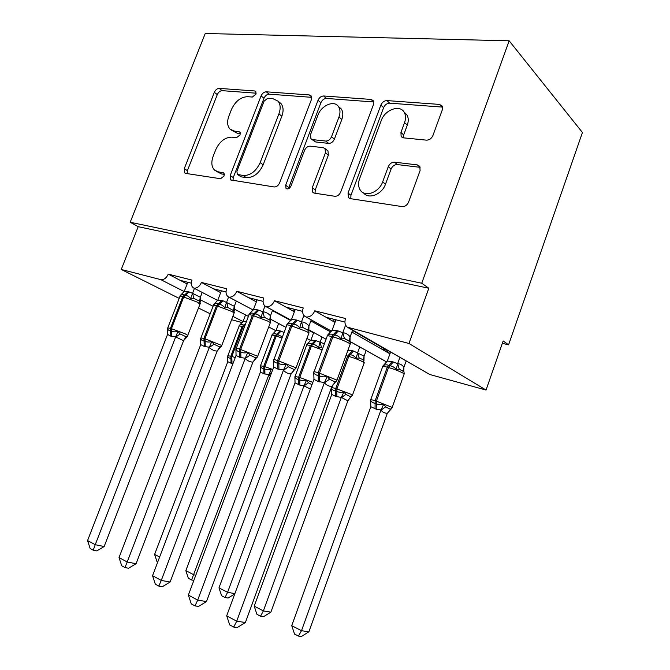 <?xml version="1.0" encoding="UTF-8"?>
<svg xmlns="http://www.w3.org/2000/svg" width="670" height="670" viewBox="0 0 670 670"><rect width="100%" height="100%" fill="white"/><g stroke="black" fill="none" stroke-linecap="round" stroke-linejoin="round"><path stroke-width="1" d="M255.932 94.185L255.756 91.463L254.701 90.961L219.207 88.381C217.147 88.49 215.522 89.814 214.325 92.343L184.284 168.639L184.761 172.961L185.766 173.404L220.556 178.739L224.132 175.992L223.797 172.919L218.336 171.855L214.651 170.18C211.511 166.981 211.008 162.366 213.152 156.328L215.698 149.804C219.609 141.47 224.994 137.25 231.845 137.157L236.518 137.693L240.111 134.888L239.86 131.998L234.232 131.035L230.011 129.076C227.256 125.977 226.887 121.63 228.897 116.044L231.418 109.579C235.304 101.304 240.706 96.999 247.615 96.681L252.33 97.049L255.932 94.185M426.43 140.147C429.344 140.122 431.514 138.573 432.929 135.508L442.317 109.821L442.25 106.111L439.512 104.411L386.933 100.584C384.228 100.693 382.21 102.2 380.861 105.106L348.031 193.077L348.517 197.658L350.385 198.655L402.101 206.595C404.99 206.703 407.142 205.213 408.574 202.106L420.09 170.607L419.839 166.403L417.36 164.912L394.563 162.173C391.766 162.157 389.672 163.648 388.282 166.662L382.662 181.871C379.245 192.097 365.753 197.457 360.762 190.749C358.316 187.558 357.922 183.547 359.589 178.722L381.264 120.533C384.798 109.83 399.806 104.235 404.169 112.217C405.844 115.106 405.978 118.573 404.563 122.602L400.936 132.425L401.146 136.454L403.541 137.852L426.43 140.147M130.189 222.247L421.748 283.217L509.158 40.803L205.238 33.5L130.189 222.247L138.204 226.686L121.245 269.466L160.825 279.641C163.882 279.985 166.361 278.151 168.254 274.147L191.963 280.077C190.774 283.644 191.243 286.232 193.362 287.849L194.024 288.167C197.173 288.293 199.652 286.392 201.469 282.455L226.686 288.77C225.497 292.388 225.999 295.06 228.202 296.768L228.998 297.162C232.348 297.312 234.944 295.361 236.811 291.299L263.695 298.033C262.506 301.693 263.042 304.44 265.32 306.265L266.291 306.751C269.851 306.935 272.581 304.934 274.499 300.738L303.225 307.924C302.036 311.617 302.606 314.431 304.934 316.382L306.131 317.002C309.925 317.22 312.806 315.16 314.783 310.813L345.536 318.518C344.355 322.211 344.941 325.092 347.303 327.169L408.968 343.476L486.043 390.057L503.162 340.963L508.58 344.807L502.341 343.308M311.332 99.78L311.106 95.869L309.289 94.931L266.275 91.807C264.039 91.916 262.305 93.289 261.066 95.927L230.204 175.49L230.706 179.929L274.114 186.955C276.476 187.022 278.31 185.657 279.616 182.868L311.332 99.78M323.635 95.977L371.071 99.436L373.299 100.676L373.466 104.545L340.754 191.989C339.389 194.928 337.404 196.352 334.799 196.268L314.414 193.144L312.781 192.307L312.27 187.734L325.427 152.886L325.076 148.631L323.258 147.676L310.16 146.169C307.714 146.186 305.838 147.593 304.532 150.398L290.973 186.051C289.532 188.706 287.882 189.493 286.023 188.429L285.663 185.255L318.024 100.291C319.314 97.527 321.181 96.086 323.635 95.977L326.474 98.44L373.785 101.974M389.94 353.835L387.654 352.529L390.175 353.207M387.654 352.529L381.062 348.76L387.109 350.368L352.479 330.452M334.983 322.379L333.794 321.701L335.109 322.036M381.062 348.76L351.892 332.06M333.794 321.701L314.783 310.813M326.131 317.312L344.924 322.069M350.318 342.504L350.753 342.621M294.381 311.793L293.887 311.517L294.432 311.651M330.838 332.069L310.855 320.955M293.887 311.517L274.499 300.738M286.065 307.161L302.597 311.357M313.577 332.931L312.505 332.345L313.677 332.663M290.864 320.612L272.414 310.612M256.359 301.902L236.811 291.299M248.536 297.664L263.059 301.341M220.681 292.648L201.469 282.455M213.311 288.736L226.041 291.961M187.139 283.963L168.254 274.147M180.188 280.353L191.302 283.167M486.043 390.057L429.839 374.522L348.492 327.856M242.305 322.655L231.577 319.691M210.187 313.778L198.513 308.041M421.748 283.217L428.825 288.242L408.968 343.476M428.825 288.242L138.204 226.686M194.024 288.167L217.666 300.445L193.814 288.083M233.989 308.92L248.403 316.408L233.989 308.945M268.729 326.96L275.923 330.704M509.158 40.803L582.439 132.501L508.58 344.807M179.217 298.401L121.245 269.466M387.93 350.552L387.285 352.32M228.998 297.162L253.235 310.009M270.178 318.995L285.99 327.379M306.919 338.476L310.721 340.494M312.505 332.345L308.878 330.377M266.291 306.751L291.123 320.235M308.786 329.824L326.089 339.221L308.786 329.866M306.131 317.002L331.558 331.181M345.393 338.903L349.623 341.264M349.707 341.306L386.825 362.009M256.903 299.783L256.149 301.785M294.306 309.255L293.535 311.324M334.213 319.356L333.425 321.491M231.653 130.273L237.239 133.238L234.232 131.035M240.388 133.59L237.239 133.238M216.159 171.185L221.41 173.915L218.336 171.855M224.416 174.368L221.41 173.915M256.183 93.197L222.172 90.659C220.112 90.768 218.487 92.083 217.298 94.604L187.391 170.657L187.072 173.605M311.684 97.334L269.189 94.168C266.962 94.269 265.228 95.642 263.997 98.264L233.269 177.567L232.993 180.649M267.766 98.255L264.106 101.137L236.929 171.286L237.272 174.368L243.21 175.523C250.387 175.657 256.032 171.369 260.144 162.642L278.913 113.892C280.805 108.59 280.521 104.352 278.067 101.195L272.908 98.657L267.766 98.255M237.641 174.619L241.208 176.863L238.143 174.778M278.954 101.915L280.981 103.557C283.435 106.714 283.728 110.935 281.844 116.22L263.168 164.803C259.064 173.496 253.436 177.768 246.267 177.617L241.208 176.863M327.153 150.289L327.982 150.951L328.334 155.189L315.235 189.911L315.034 193.236M326.474 98.44C324.029 98.549 322.161 99.972 320.88 102.728L288.393 188.773M338.97 117.024C340.486 112.744 340.285 109.21 338.367 106.421C334.045 99.905 321.248 105.492 317.932 115.156L310.562 134.544L310.897 138.724L312.647 139.62L325.762 141.06C328.275 141.035 330.193 139.603 331.524 136.755L338.97 117.024L341.817 119.461C343.316 115.198 343.115 111.664 341.197 108.883L338.961 106.94M311.667 139.327L315.562 141.939L312.647 139.62M341.817 119.461L334.397 139.117C333.074 141.948 331.164 143.38 328.652 143.397L315.562 141.939M404.077 112.074L406.883 114.788C408.558 117.677 408.692 121.128 407.293 125.139L403.675 134.921L403.424 137.836M363.475 192.868L363.651 193.002C368.634 199.685 382.093 194.375 385.501 184.183L382.662 181.871M417.36 164.912L420.107 167.333L397.344 164.569C394.555 164.544 392.469 166.034 391.087 169.033L385.501 184.183M439.512 104.411L442.141 107.074L389.664 103.155C386.967 103.255 384.949 104.755 383.609 107.652L350.946 195.288L350.779 198.722M200.364 303.652L199.199 300.964L193.831 298.443L190.59 298.711C189.233 296.693 187.508 295.571 185.423 295.353L184.434 295.085C182.81 294.331 181.336 294.591 180.029 295.889M167.559 334.405L167.475 328.208C167.701 329.732 168.739 330.586 170.599 330.771L171.57 331.072C173.396 332.002 175.523 332.094 177.952 331.365L180.096 333.97L186.076 336.717L187.902 335.955L183.496 340.728L175.674 336.901L170.858 336.173L167.559 334.405L87.561 540.564L95.24 544.718L175.59 337.102M104.151 546.536L96.798 550.899L93.222 550.196L95.24 544.718L104.151 546.536L183.572 340.728M194.434 288.401L192.541 293.309L200.28 297.246L200.322 302.103L199.694 301.416M202.206 292.438L200.33 297.304M187.793 282.279L184.267 291.358L188.119 291.643L192.541 293.309M180.615 295.194L184.267 291.358M192.466 293.51L190.59 298.711M177.952 331.365L175.674 336.901M93.222 550.196L90.157 548.521L87.561 540.564M157.685 562.155L157.04 561.82L154.602 554.408L227.725 361.884L227.683 355.896C228.001 357.361 229.081 358.207 230.916 358.433L230.849 356.155L242.096 326.524C239.684 325.863 238.662 325.779 239.039 326.273L227.951 355.443M154.602 554.408L159.636 557.021M232.833 363.952L227.792 361.691M245.547 314.95L243.109 321.374L246.426 321.608M227.649 356.691L227.683 355.896M227.783 356.691L227.875 355.661L231.812 356.457L243.068 326.793L244.567 325.285L243.595 325.017C241.971 324.255 240.505 324.456 239.19 325.612L243.109 321.374M193.856 580.388L191.587 579.969L268.913 374.63L263.913 373.785L260.446 371.967L185.833 570.631L193.931 574.835L195.799 575.195M270.286 376.172L268.838 374.832M278.645 323.518L276.048 330.436L280.026 330.829L284.097 332.437M260.303 367.068L260.312 365.996C260.705 367.529 261.87 368.416 263.821 368.668L263.771 366.331L275.236 335.804C272.564 335.067 271.434 334.983 271.853 335.528L260.571 365.544M263.913 373.785L263.821 368.668L264.834 368.977C266.735 369.932 268.871 370.066 271.241 369.379L268.913 374.63M282.464 336.792L276.735 334.246C275.002 333.442 273.435 333.635 272.037 334.807L276.048 330.436M260.446 371.967L260.312 365.996M191.587 579.969L188.354 578.269L185.833 570.631M234.76 593.955L228.068 598.05L225.011 597.523L227.582 592.322L304.029 385.685L299.808 385.108L295.043 382.863L218.981 587.85L227.582 592.322L234.877 593.628M310.378 389.052L303.946 385.887M313.719 332.546L310.939 340.042L316.232 340.77L324.397 343.794M322.019 337.043L320.059 342.328M294.917 378.048L294.892 376.699C295.361 378.299 296.626 379.237 298.694 379.513L298.678 377.118L310.352 345.636C307.396 344.824 306.14 344.723 306.6 345.326L295.118 376.239M298.736 384.764L298.694 379.513L299.775 379.848C301.785 380.845 304.021 380.996 306.483 380.292L308.426 382.796L311.399 384.387M320.126 342.328L321.483 347.462L318.501 347.814C317.052 345.779 315.202 344.615 312.94 344.321L311.852 344.02C310.009 343.174 308.334 343.35 306.827 344.548L310.939 340.042M318.501 347.814L319.992 342.529M304.029 385.685L306.483 380.292M295.043 382.863L294.892 376.699M225.011 597.523L221.586 595.722L218.981 587.85M364.011 360.602L362.839 359.564L364.254 362.763L362.721 361.75C358.819 359.773 354.179 357.989 348.785 356.39L345.963 355.636M362.83 359.555L359.162 357.973L356.155 358.349C354.631 356.247 352.68 355.033 350.293 354.715L348.785 356.39L336.884 388.918L350.879 394.253L352.361 395.434M331.65 389.68L331.591 388.064C332.153 389.739 333.526 390.719 335.729 391.029L336.876 391.38C339.012 392.436 341.357 392.595 343.911 391.883L345.862 394.446L350.862 396.841L347.872 400.777L341.315 397.427L335.703 396.422L331.776 394.421L254.206 606.149L263.369 610.906L341.239 397.637M270.889 612.145L263.578 616.668L260.563 616.199L263.369 610.906L270.889 612.145L347.872 400.777M350.963 342.052L350.326 343.785M347.965 350.234L353.584 351.03L364.061 356.147L364.003 360.133L363.525 359.731L364.061 356.147M359.74 346.951L357.654 352.671M366.172 350.536L364.103 356.206M356.155 358.349L357.579 352.881M341.315 397.427L343.911 391.883M331.776 394.421L331.591 388.064M260.563 616.199L256.911 614.281L254.206 606.149M403.96 371.783L399.236 369.153L396.213 369.564C394.613 367.386 392.545 366.122 390.015 365.77L388.516 367.52L387.285 367.177C383.634 366.18 382.076 366.046 382.62 366.775L370.728 399.663M370.728 402.042L370.619 400.149C371.281 401.899 372.78 402.938 375.125 403.281L376.339 403.658C378.617 404.764 381.079 404.948 383.743 404.211L385.685 406.841L388.617 408.457L390.459 409.211L392.076 407.737M308.895 631.802L301.399 636.5L298.426 636.09L294.532 634.038L291.735 625.646L301.5 630.713L308.895 631.802L387.319 413.264L391.665 408.424M298.426 636.09L301.5 630.713L380.996 409.914L376.247 409.211L370.837 406.715L291.735 625.646M387.319 413.264C384.84 413.298 382.712 412.276 380.954 410.182L380.912 410.132M390.526 409.219L387.386 413.256M390.577 352.077L387.327 361.063L392.067 361.599L397.704 363.668C400.158 363.793 402.218 364.957 403.884 367.152L403.784 370.971L403.332 370.619L403.884 367.152M399.881 357.437L397.637 363.668M406.137 361.038L403.918 367.21M393.29 361.934L390.015 365.77L388.784 365.426C386.665 364.488 384.748 364.639 383.014 365.87L387.327 361.063M396.213 369.564L397.57 363.885M380.996 409.914L383.743 404.211M370.837 406.715L370.619 400.149M221.879 300.478L218.177 304.063C216.435 303.259 214.861 303.518 213.454 304.833L217.8 300.16L222.917 300.755L234.307 306.274L234.282 310.989L227.959 307.547L224.676 307.84C223.252 305.746 221.427 304.582 219.224 304.339L218.177 304.063L216.494 305.696C213.914 305.026 212.867 304.992 213.336 305.595L201.008 337.68M200.59 338.827L200.64 338.199C200.933 339.782 202.072 340.687 204.048 340.896L205.087 341.214C207.022 342.186 209.258 342.303 211.779 341.549L213.939 344.221L219.869 346.985L221.644 346.172M136.094 563.713L128.54 568.235L124.972 567.574L127.2 562.004L119.017 557.574L200.74 344.598L204.258 346.449L209.375 347.244L127.2 562.004L136.094 563.713L217.139 351.097C214.166 350.938 211.569 349.748 209.342 347.512L209.291 347.454M200.833 339.271L200.899 337.973L203.956 338.375L221.753 345.469L217.214 351.097M228.596 296.994L226.586 302.237M236.301 301.065L234.307 306.274M221.393 290.788L217.8 300.16M234.358 312.823L233.763 310.545M226.51 302.446L224.676 307.84M200.64 338.199L200.74 344.598M211.779 341.549L209.375 347.244M124.972 567.574L121.714 565.79L119.017 557.574M257.799 309.883L254.089 313.61C252.213 312.764 250.521 313.007 249.006 314.347L253.469 309.523L257.799 309.883L262.9 311.743C265.831 312.044 268.327 313.384 270.404 315.754L270.395 320.428L264.29 317.237L260.965 317.555C259.458 315.386 257.54 314.171 255.203 313.903L254.089 313.61L252.397 315.302C249.516 314.557 248.344 314.523 248.863 315.193L236.301 348.308M235.899 349.815L235.924 348.827C236.309 350.485 237.548 351.44 239.667 351.683L240.765 352.01C242.833 353.04 245.17 353.165 247.799 352.403L249.977 355.142L255.84 357.914L257.556 357.035M170.13 582.012L162.366 586.711L158.815 586.099L161.277 580.429L152.551 575.706L236.058 355.435L239.818 357.386L245.253 358.257L161.277 580.429L170.13 582.012L252.925 362.127C249.977 362.001 247.406 360.803 245.22 358.534L245.161 358.475M236.091 349.807L236.175 348.626C235.606 348.09 236.745 348.241 239.592 349.078L257.682 356.281L253 362.127M264.993 306.022L262.824 311.743M272.573 310.202L270.454 315.821M257.138 299.842L253.469 309.523M262.749 311.96L260.965 317.555M235.924 348.827L236.058 355.435M247.799 352.403L245.253 358.257M158.815 586.099L155.339 584.198L152.551 575.706M296.106 319.908L292.388 323.786C290.37 322.898 288.544 323.133 286.911 324.498L291.492 319.506L296.106 319.908L301.55 321.876C304.448 322.153 306.902 323.501 308.929 325.922L308.887 330.461L308.259 329.866L308.669 330.62L303.033 327.563L299.683 327.915C298.091 325.67 296.056 324.397 293.569 324.104L292.388 323.786L290.688 325.561C287.464 324.724 286.14 324.682 286.718 325.427L273.904 359.631M273.561 361.507L273.553 360.159C274.03 361.901 275.395 362.906 277.656 363.173L278.829 363.534C281.031 364.614 283.502 364.765 286.232 363.978L288.418 366.783L294.189 369.564L295.839 368.626M206.486 601.568L198.504 606.442L194.978 605.889L197.692 600.119L188.362 595.069L273.72 366.993L277.74 369.053L283.527 370.007L197.692 600.119L206.486 601.568L291.09 373.894C288.167 373.801 285.638 372.604 283.494 370.292L283.444 370.234M273.67 361.013L273.77 359.991C273.134 359.388 274.415 359.555 277.615 360.502L296.014 367.805L291.165 373.894M303.895 315.394L301.475 321.876M311.248 319.9L308.979 325.989M295.244 309.49L291.492 319.506M301.399 322.103L299.683 327.915M273.553 360.159L273.72 366.993M286.232 363.978L283.527 370.007M194.978 605.889L191.252 603.854L188.362 595.069M349.966 341.683L344.447 338.61L341.064 338.995C339.38 336.658 337.219 335.335 334.581 335.008L333.308 334.665C331.139 333.719 329.171 333.945 327.404 335.335L332.111 330.159L337.027 330.628L342.864 332.714C345.712 332.965 348.115 334.322 350.083 336.792L350 341.147L349.405 340.636L349.807 341.474M313.82 373.977L313.761 372.269C314.347 374.095 315.846 375.158 318.267 375.468L319.523 375.853C321.876 376.992 324.481 377.16 327.328 376.347L329.531 379.237L335.184 382.017L336.742 381.004M245.396 622.489L237.188 627.572L233.696 627.087L236.703 621.216L226.695 615.805L313.962 379.346L318.275 381.523L324.464 382.57L236.703 621.216L245.396 622.489L331.868 386.464C328.987 386.414 326.508 385.216 324.422 382.863L324.372 382.805M313.82 372.905L313.928 372.135C313.225 371.465 314.666 371.657 318.258 372.713L337.002 380.116L331.943 386.456M345.603 325.05L342.789 332.714M352.571 330.201L350.125 336.859M335.938 319.799L332.111 330.159M342.705 332.948L341.064 338.995M313.761 372.269L313.962 379.346M327.328 376.347L324.464 382.57M233.696 627.087L229.701 624.901L226.695 615.805M256.091 92.075L254.701 90.961M224.115 173.312L222.968 172.533M240.195 132.501L238.914 131.555M429.839 374.522L349.221 328.099M243.034 321.55L232.85 316.357M213.068 306.274L199.995 299.607M184.183 291.55L160.825 279.641M187.391 170.657L184.284 168.639M217.298 94.604L214.325 92.343M222.172 90.659L219.207 88.381M233.269 177.567L230.204 175.49M263.997 98.264L261.066 95.927M269.189 94.168L266.275 91.807M311.609 96.907L309.289 94.931M246.267 177.617L243.21 175.523M263.168 164.803L260.144 162.642M281.844 116.22L278.913 113.892M373.776 101.924L371.071 99.436M315.235 189.911L312.27 187.734M328.334 155.189L325.427 152.886M288.67 187.391L285.663 185.255M320.88 102.728L318.024 100.291M328.652 143.397L325.762 141.06M334.397 139.117L331.524 136.755M403.675 134.921L400.936 132.425M407.293 125.139L404.563 122.602M391.087 169.033L388.282 166.662M397.344 164.569L394.563 162.173M350.946 195.288L348.031 193.077M383.609 107.652L380.861 105.106M389.664 103.155L386.933 100.584M188.119 291.643L182.759 296.659C180.448 296.056 179.501 296.031 179.92 296.567L167.835 327.697M167.693 329.339L167.734 327.957L170.482 328.317L170.858 336.173M199.987 304.197L197.608 302.245L182.759 296.659L170.482 328.317L185.381 333.911L187.893 335.578M171.83 336.466L171.453 328.61L183.739 296.927L189.099 291.894M192.617 293.309L193.831 298.443M200.28 297.246L199.585 301.232L199.216 300.989M180.096 333.97L175.641 337.161M186.076 336.717L183.496 340.728M231.058 363.425L230.916 358.433L231.87 358.726L231.812 356.457L235.245 357.604M244.324 327.161L242.096 326.524L245.58 323.853M244.567 325.285L245.086 325.134M232.021 363.726L231.87 358.726M260.37 366.674L260.479 365.778L264.792 366.649L276.258 336.089L275.236 335.804L280.026 330.829M264.926 374.103L264.792 366.649L272.791 369.48M282.02 337.99L276.258 336.089L281.048 331.106M268.879 374.882L271.719 372.336M294.909 377.185L295.018 376.498L299.75 377.453L311.441 345.938L310.352 345.636L315.151 340.477M299.808 385.108L299.75 377.453L312.84 382.386M322.178 349.807L311.441 345.938L316.232 340.77M303.996 385.945L308.426 382.796M364.103 363.182L352.47 395.149L350.862 396.841M331.583 388.24L331.667 387.88C331.114 387.352 332.471 387.578 335.737 388.567L347.638 356.072L352.428 350.712M335.703 396.422L335.737 388.567L336.884 388.918L336.851 396.782M353.584 351.03L350.293 354.715L349.137 354.388M363.869 360.41L362.83 359.564M359.162 357.973L357.721 352.671M347.805 400.786L350.82 396.833M341.281 397.687L345.862 394.446M404.035 374.404L404.194 373.944L402.838 373.022C399.002 371.046 394.22 369.203 388.516 367.52L376.381 401.129L392.185 407.427L404.194 373.944C404.178 372.001 403.65 370.887 402.62 370.594L403.692 371.423M370.51 400.819L370.611 399.973C370.016 399.395 371.532 399.647 375.166 400.752L387.285 367.177L392.067 361.599M375.033 408.826L375.166 400.752L376.381 401.129L376.247 409.211M399.236 369.153L397.704 363.668M380.954 410.182L385.685 406.841M233.989 313.367L234.148 312.94L231.795 311.45L216.494 305.696L203.956 338.375L204.258 346.449M205.296 346.767L204.995 338.685L217.541 305.972L222.917 300.755M232.976 309.85L234.148 312.94L221.636 345.762M226.661 302.237L227.959 307.547M234.257 306.215L233.57 310.218L233.001 309.875M213.939 344.221L209.342 347.512M219.869 346.985L217.139 351.097M270.169 323.124L270.353 322.655L268.176 321.24L252.397 315.302L239.592 349.078L239.818 357.386M240.915 357.721L240.697 349.413L253.511 315.603L258.913 310.177M268.938 319.33C269.876 319.623 270.353 320.729 270.353 322.655L257.565 356.608M262.9 311.743L264.29 317.237M270.404 315.754L269.725 319.749L268.955 319.347M249.977 355.142L245.22 358.534M255.84 357.914L252.925 362.127M308.761 333.526L308.954 332.998L306.977 331.692L290.688 325.561L277.615 360.502L277.74 369.053M278.913 369.413L278.795 360.854L291.877 325.88L297.296 320.218M308.259 329.875L307.329 329.472C308.451 329.883 308.996 331.064 308.954 332.998L295.889 368.165M301.55 321.876L303.033 327.563M308.929 325.922L308.259 329.866M288.418 366.783L283.494 370.292M294.189 369.564L291.09 373.894M337.027 330.628L331.608 336.516C327.99 335.578 326.499 335.528 327.144 336.357L314.079 371.733M350 344.64L350.209 344.053L348.45 342.856C344.028 340.561 338.836 338.559 332.881 336.859L331.608 336.516L318.258 372.713L318.275 381.523M319.531 381.908L319.523 373.09L332.881 336.859L338.3 330.955M350.083 336.792L349.405 340.636L348.375 340.318C349.656 340.821 350.268 342.06 350.209 344.053L336.851 380.518M342.864 332.714L344.447 338.61M329.531 379.237L324.422 382.863M335.184 382.017L331.868 386.464M275.914 330.72L268.72 326.985M310.713 340.519L306.91 338.501M285.981 327.404L270.186 319.029M253.218 310.034L228.763 297.07M291.098 320.26L266.024 306.651M386.799 362.043L349.748 341.373M331.533 331.215L305.847 316.885M231.217 180.272L230.706 179.929M280.981 103.557L278.067 101.195M313.568 192.885L312.781 192.307M327.982 150.951L325.076 148.631M286.5 188.773L286.023 188.429M341.197 108.883L338.367 106.421M402.285 137.484L401.146 136.454M406.883 114.788L404.169 112.217M349.472 198.379L348.517 197.658M180.071 296.19L180.883 295.219M187.173 336.784L200.137 303.812L199.191 300.972M240.111 324.908L239.156 325.963M273.042 334.045L271.978 335.176M307.907 343.735L306.734 344.941M331.767 387.595L332.722 385.007M383.55 365.343L382.779 366.322M213.495 305.168L214.434 304.096M249.039 314.724L250.103 313.552M286.911 324.908L288.1 323.644M327.354 335.779L328.668 334.43"/></g></svg>
